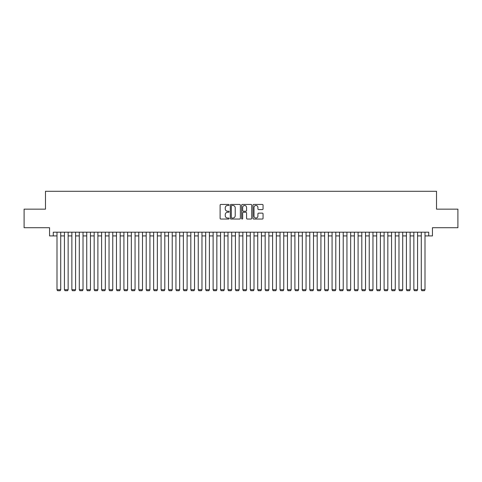 <?xml version="1.0" encoding="UTF-8"?>
<svg xmlns="http://www.w3.org/2000/svg" width="482" height="482" viewBox="0 0 482 482"><rect width="100%" height="100%" fill="white"/><g stroke="black" fill="none" stroke-linecap="round" stroke-linejoin="round"><path stroke-width="0.72" d="M229.107 204.958A0.512 0.512 0 0 0 228.595 204.446L220.84 204.446A0.729 0.729 0 0 0 220.111 205.175L220.111 218.316A0.729 0.729 0 0 0 220.84 219.045L228.595 219.045A0.512 0.512 0 0 0 229.107 218.533A0.512 0.512 0 0 0 228.595 218.021L227.588 218.021A2.338 2.338 0 0 1 225.257 215.689L225.257 214.592A2.338 2.338 0 0 1 227.588 212.255L228.595 212.255A0.512 0.512 0 0 0 229.107 211.743A0.512 0.512 0 0 0 228.595 211.237L227.588 211.237A2.338 2.338 0 0 1 225.257 208.899L225.257 207.802A2.338 2.338 0 0 1 227.588 205.471L228.595 205.471A0.512 0.512 0 0 0 229.107 204.958M262.329 209.592A0.729 0.729 0 0 0 263.058 208.863L263.058 205.175A0.729 0.729 0 0 0 262.329 204.446L253.713 204.446A0.729 0.729 0 0 0 252.984 205.175L252.984 218.316A0.729 0.729 0 0 0 253.713 219.045L262.329 219.045A0.729 0.729 0 0 0 263.058 218.316L263.058 213.863A0.729 0.729 0 0 0 262.329 213.134L258.641 213.134A0.729 0.729 0 0 0 257.912 213.863L257.912 216.069A1.952 1.952 0 0 1 255.96 218.021A1.952 1.952 0 0 1 254.008 216.069L254.008 207.423A1.952 1.952 0 0 1 255.96 205.471A1.952 1.952 0 0 1 257.912 207.423L257.912 208.863A0.729 0.729 0 0 0 258.641 209.592L262.329 209.592M53.279 235.909L53.279 232.191L428.721 232.191L428.721 235.909L432.438 235.909L432.438 227.727L457.9 227.727L457.9 209.146L436.523 209.146L436.523 191.3L45.477 191.3L45.477 209.146L24.1 209.146L24.1 227.727L49.562 227.727L49.562 235.909L56.996 235.909M240.361 205.175A0.729 0.729 0 0 0 239.632 204.446L231.023 204.446A0.729 0.729 0 0 0 230.294 205.175L230.294 218.316A0.729 0.729 0 0 0 231.023 219.045L239.632 219.045A0.729 0.729 0 0 0 240.361 218.316L240.361 205.175M242.368 204.446L250.977 204.446A0.729 0.729 0 0 1 251.706 205.175L251.706 218.316A0.729 0.729 0 0 1 250.977 219.045L247.296 219.045A0.729 0.729 0 0 1 246.567 218.316L246.567 212.984A0.729 0.729 0 0 0 245.832 212.255L243.392 212.255A0.729 0.729 0 0 0 242.663 212.984L242.663 218.533A0.512 0.512 0 0 1 242.151 219.045A0.512 0.512 0 0 1 241.639 218.533L241.639 205.175A0.729 0.729 0 0 1 242.368 204.446M60.714 235.909L64.431 235.909M68.149 235.909L71.866 235.909M75.584 235.909L79.301 235.909M83.018 235.909L86.736 235.909M90.453 235.909L94.171 235.909M97.888 235.909L101.606 235.909M105.323 235.909L109.04 235.909M112.758 235.909L116.475 235.909M120.193 235.909L123.91 235.909M127.628 235.909L131.339 235.909M135.056 235.909L138.774 235.909M142.491 235.909L146.209 235.909M149.926 235.909L153.644 235.909M157.361 235.909L161.078 235.909M164.796 235.909L168.513 235.909M172.231 235.909L175.948 235.909M179.666 235.909L183.383 235.909M187.1 235.909L190.818 235.909M194.535 235.909L198.253 235.909M201.97 235.909L205.687 235.909M209.405 235.909L213.122 235.909M216.84 235.909L220.557 235.909M224.275 235.909L227.992 235.909M231.709 235.909L235.427 235.909M239.144 235.909L242.856 235.909M246.573 235.909L250.291 235.909M254.008 235.909L257.725 235.909M261.443 235.909L265.16 235.909M268.878 235.909L272.595 235.909M276.313 235.909L280.03 235.909M283.747 235.909L287.465 235.909M291.182 235.909L294.9 235.909M298.617 235.909L302.335 235.909M306.052 235.909L309.769 235.909M313.487 235.909L317.204 235.909M320.922 235.909L324.639 235.909M328.356 235.909L332.074 235.909M335.791 235.909L339.509 235.909M343.226 235.909L346.944 235.909M350.661 235.909L354.372 235.909M358.09 235.909L361.807 235.909M365.525 235.909L369.242 235.909M372.96 235.909L376.677 235.909M380.394 235.909L384.112 235.909M387.829 235.909L391.547 235.909M395.264 235.909L398.982 235.909M402.699 235.909L406.416 235.909M410.134 235.909L413.851 235.909M417.569 235.909L421.286 235.909M425.004 235.909L428.721 235.909M231.824 205.471A0.512 0.512 0 0 0 231.312 205.983L231.312 217.509A0.512 0.512 0 0 0 231.824 218.021L232.884 218.021A2.338 2.338 0 0 0 235.216 215.689L235.216 207.802A2.338 2.338 0 0 0 232.884 205.471L231.824 205.471M246.567 207.459A1.952 1.952 0 0 0 244.615 205.507A1.952 1.952 0 0 0 242.663 207.459L242.663 210.507A0.729 0.729 0 0 0 243.392 211.237L245.832 211.237A0.729 0.729 0 0 0 246.567 210.507L246.567 207.459M60.714 232.191L60.714 289.73L56.996 289.73L56.996 232.191M60.714 289.73L60.16 290.7L57.557 290.7L56.996 289.73M68.149 232.191L68.149 289.73L64.431 289.73L64.431 232.191M68.149 289.73L67.594 290.7L64.992 290.7L64.431 289.73M75.584 232.191L75.584 289.73L71.866 289.73L71.866 232.191M75.584 289.73L75.023 290.7L72.427 290.7L71.866 289.73M83.018 232.191L83.018 289.73L79.301 289.73L79.301 232.191M83.018 289.73L82.458 290.7L79.855 290.7L79.301 289.73M90.453 232.191L90.453 289.73L86.736 289.73L86.736 232.191M90.453 289.73L89.893 290.7L87.29 290.7L86.736 289.73M97.888 232.191L97.888 289.73L94.171 289.73L94.171 232.191M97.888 289.73L97.328 290.7L94.725 290.7L94.171 289.73M105.323 232.191L105.323 289.73L101.606 289.73L101.606 232.191M105.323 289.73L104.763 290.7L102.16 290.7L101.606 289.73M112.758 232.191L112.758 289.73L109.04 289.73L109.04 232.191M112.758 289.73L112.198 290.7L109.595 290.7L109.04 289.73M120.193 232.191L120.193 289.73L116.475 289.73L116.475 232.191M120.193 289.73L119.632 290.7L117.03 290.7L116.475 289.73M127.628 232.191L127.628 289.73L123.91 289.73L123.91 232.191M127.628 289.73L127.067 290.7L124.464 290.7L123.91 289.73M135.056 232.191L135.056 289.73L131.339 289.73L131.339 232.191M135.056 289.73L134.502 290.7L131.899 290.7L131.339 289.73M142.491 232.191L142.491 289.73L138.774 289.73L138.774 232.191M142.491 289.73L141.937 290.7L139.334 290.7L138.774 289.73M149.926 232.191L149.926 289.73L146.209 289.73L146.209 232.191M149.926 289.73L149.372 290.7L146.769 290.7L146.209 289.73M157.361 232.191L157.361 289.73L153.644 289.73L153.644 232.191M157.361 289.73L156.807 290.7L154.204 290.7L153.644 289.73M164.796 232.191L164.796 289.73L161.078 289.73L161.078 232.191M164.796 289.73L164.242 290.7L161.639 290.7L161.078 289.73M172.231 232.191L172.231 289.73L168.513 289.73L168.513 232.191M172.231 289.73L171.676 290.7L169.074 290.7L168.513 289.73M179.666 232.191L179.666 289.73L175.948 289.73L175.948 232.191M179.666 289.73L179.111 290.7L176.508 290.7L175.948 289.73M187.1 232.191L187.1 289.73L183.383 289.73L183.383 232.191M187.1 289.73L186.54 290.7L183.943 290.7L183.383 289.73M194.535 232.191L194.535 289.73L190.818 289.73L190.818 232.191M194.535 289.73L193.975 290.7L191.372 290.7L190.818 289.73M201.97 232.191L201.97 289.73L198.253 289.73L198.253 232.191M201.97 289.73L201.41 290.7L198.807 290.7L198.253 289.73M209.405 232.191L209.405 289.73L205.687 289.73L205.687 232.191M209.405 289.73L208.845 290.7L206.242 290.7L205.687 289.73M216.84 232.191L216.84 289.73L213.122 289.73L213.122 232.191M216.84 289.73L216.279 290.7L213.677 290.7L213.122 289.73M224.275 232.191L224.275 289.73L220.557 289.73L220.557 232.191M224.275 289.73L223.714 290.7L221.111 290.7L220.557 289.73M231.709 232.191L231.709 289.73L227.992 289.73L227.992 232.191M231.709 289.73L231.149 290.7L228.546 290.7L227.992 289.73M239.144 232.191L239.144 289.73L235.427 289.73L235.427 232.191M239.144 289.73L238.584 290.7L235.981 290.7L235.427 289.73M246.573 232.191L246.573 289.73L242.856 289.73L242.856 232.191M246.573 289.73L246.019 290.7L243.416 290.7L242.856 289.73M254.008 232.191L254.008 289.73L250.291 289.73L250.291 232.191M254.008 289.73L253.454 290.7L250.851 290.7L250.291 289.73M261.443 232.191L261.443 289.73L257.725 289.73L257.725 232.191M261.443 289.73L260.889 290.7L258.286 290.7L257.725 289.73M268.878 232.191L268.878 289.73L265.16 289.73L265.16 232.191M268.878 289.73L268.323 290.7L265.721 290.7L265.16 289.73M276.313 232.191L276.313 289.73L272.595 289.73L272.595 232.191M276.313 289.73L275.758 290.7L273.155 290.7L272.595 289.73M283.747 232.191L283.747 289.73L280.03 289.73L280.03 232.191M283.747 289.73L283.193 290.7L280.59 290.7L280.03 289.73M291.182 232.191L291.182 289.73L287.465 289.73L287.465 232.191M291.182 289.73L290.628 290.7L288.025 290.7L287.465 289.73M298.617 232.191L298.617 289.73L294.9 289.73L294.9 232.191M298.617 289.73L298.057 290.7L295.46 290.7L294.9 289.73M306.052 232.191L306.052 289.73L302.335 289.73L302.335 232.191M306.052 289.73L305.492 290.7L302.889 290.7L302.335 289.73M313.487 232.191L313.487 289.73L309.769 289.73L309.769 232.191M313.487 289.73L312.926 290.7L310.324 290.7L309.769 289.73M320.922 232.191L320.922 289.73L317.204 289.73L317.204 232.191M320.922 289.73L320.361 290.7L317.759 290.7L317.204 289.73M328.356 232.191L328.356 289.73L324.639 289.73L324.639 232.191M328.356 289.73L327.796 290.7L325.193 290.7L324.639 289.73M335.791 232.191L335.791 289.73L332.074 289.73L332.074 232.191M335.791 289.73L335.231 290.7L332.628 290.7L332.074 289.73M343.226 232.191L343.226 289.73L339.509 289.73L339.509 232.191M343.226 289.73L342.666 290.7L340.063 290.7L339.509 289.73M350.661 232.191L350.661 289.73L346.944 289.73L346.944 232.191M350.661 289.73L350.101 290.7L347.498 290.7L346.944 289.73M358.09 232.191L358.09 289.73L354.372 289.73L354.372 232.191M358.09 289.73L357.536 290.7L354.933 290.7L354.372 289.73M365.525 232.191L365.525 289.73L361.807 289.73L361.807 232.191M365.525 289.73L364.97 290.7L362.368 290.7L361.807 289.73M372.96 232.191L372.96 289.73L369.242 289.73L369.242 232.191M372.96 289.73L372.405 290.7L369.802 290.7L369.242 289.73M380.394 232.191L380.394 289.73L376.677 289.73L376.677 232.191M380.394 289.73L379.84 290.7L377.237 290.7L376.677 289.73M387.829 232.191L387.829 289.73L384.112 289.73L384.112 232.191M387.829 289.73L387.275 290.7L384.672 290.7L384.112 289.73M395.264 232.191L395.264 289.73L391.547 289.73L391.547 232.191M395.264 289.73L394.71 290.7L392.107 290.7L391.547 289.73M402.699 232.191L402.699 289.73L398.982 289.73L398.982 232.191M402.699 289.73L402.145 290.7L399.542 290.7L398.982 289.73M410.134 232.191L410.134 289.73L406.416 289.73L406.416 232.191M410.134 289.73L409.573 290.7L406.977 290.7L406.416 289.73M417.569 232.191L417.569 289.73L413.851 289.73L413.851 232.191M417.569 289.73L417.008 290.7L414.406 290.7L413.851 289.73M425.004 232.191L425.004 289.73L421.286 289.73L421.286 232.191M425.004 289.73L424.443 290.7L421.84 290.7L421.286 289.73"/></g></svg>
